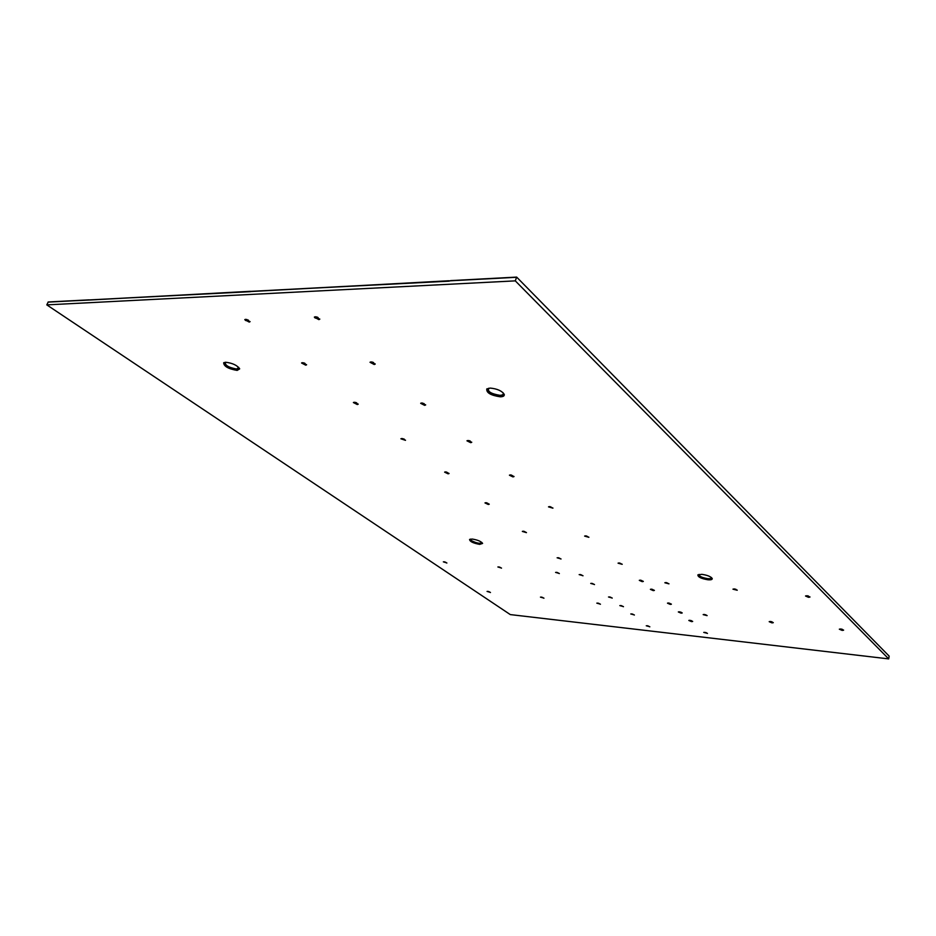 <?xml version="1.0" encoding="UTF-8"?>
<svg xmlns="http://www.w3.org/2000/svg" width="936" height="936" viewBox="0 0 936 936"><rect width="100%" height="100%" fill="white"/><g stroke="black" fill="none" stroke-linecap="round" stroke-linejoin="round"><path stroke-width="1.4" d="M490.3 388.089L486.79 388.931C486.287 392.757 490.756 395.378 500.21 396.805C503.182 396.759 504.527 395.975 504.258 394.43C501.988 390.909 497.332 388.791 490.3 388.089M701.848 574.341L697.893 574.891C697.811 576.997 701.193 578.623 708.037 579.793C710.986 579.992 712.39 579.571 712.226 578.518C710.752 576.517 707.288 575.125 701.848 574.341M472.282 539.066L469.579 539.452C469.778 541.534 473.136 543.173 479.677 544.378L482.59 543.418C481.022 541.347 477.582 539.896 472.282 539.066M225.763 362.255L223.681 362.747C223.821 366.327 228.314 368.878 237.147 370.41L239.674 368.866C237.229 365.309 232.584 363.11 225.763 362.255M443.348 561.846L446.846 562.934M444.027 561.787L446.858 563.051L444.027 561.787M487.071 591.412L490.417 592.418M487.761 591.365L490.441 592.523L487.761 591.365M540.446 597.121L543.91 598.116M541.219 597.063L543.933 598.233L541.219 597.063M596.817 603.147L600.397 604.141M597.683 603.077L600.421 604.258L597.683 603.077M497.87 566.97L501.485 568.047M498.631 566.9L501.497 568.164L498.631 566.9M555.586 572.399L559.318 573.464M556.44 572.305L559.33 573.581L556.44 572.305M646.261 625.774L649.795 626.722M647.174 625.716L649.818 626.839L647.174 625.716M703.755 632.397L707.417 633.333M704.761 632.327L707.429 633.45L704.761 632.327M688.908 620.381L692.628 621.34M689.914 620.299L688.837 620.474L691.564 621.633L692.652 621.457L689.914 620.299M630.77 613.957L634.351 614.929M631.671 613.887L634.374 615.046L631.671 613.887M619.819 605.604L623.446 606.598M620.72 605.533L623.458 606.715L620.72 605.533M678.401 611.875L682.168 612.858M679.407 611.793L678.331 611.968L681.104 613.162L682.192 612.975L679.407 611.793M667.555 603.088L671.369 604.094M668.561 602.995L667.485 603.193L670.305 604.41L671.381 604.211L668.561 602.995M608.505 596.981L612.179 597.999M609.406 596.911L612.202 598.116L609.406 596.911M590.721 583.42L594.465 584.462M591.622 583.327L594.477 584.59L591.622 583.327M650.473 589.259L654.358 590.3M651.479 589.154L650.403 589.364L653.293 590.628L654.381 590.417L651.479 589.154M639.37 580.273L643.301 581.326M640.376 580.156L639.3 580.367L642.236 581.665L643.313 581.443L640.376 580.156M579.162 574.61L582.952 575.675M580.063 574.517L582.976 575.804L580.063 574.517M557.119 557.798L560.992 558.909M558.008 557.692L561.003 559.026L558.008 557.692M618.146 563.086L622.171 564.186M619.152 562.957L618.076 563.191L622.183 564.314L619.152 562.957M584.696 536L588.873 537.17M585.702 535.848L584.626 536.106L588.873 537.299L585.702 535.848M522.417 531.332L526.441 532.514M523.306 531.203L522.346 531.437L526.441 532.642L523.306 531.203M548.59 506.762L552.919 508.014M549.584 506.587L548.519 506.879L552.919 508.154L549.584 506.587M485.059 502.831L489.224 504.106M485.924 502.69L484.988 502.936L488.276 504.481L489.224 504.235L485.924 502.69M509.512 475.102L514.004 476.459M510.483 474.903L509.43 475.219L512.951 476.904L513.993 476.599L510.483 474.903M444.705 472.048L449.034 473.417M445.559 471.884L444.635 472.154L448.098 473.827L449.034 473.557L445.559 471.884M400.994 438.691L405.499 440.189M401.825 438.516L400.912 438.808L405.487 440.329L401.825 438.516M467.041 440.704L471.721 442.19M468 440.493L466.97 440.833L470.691 442.67L471.721 442.33L468 440.493M420.755 403.205L425.646 404.832M421.691 402.96L420.685 403.334L424.616 405.335L425.634 404.972L421.691 402.96M353.48 402.433L358.184 404.071M354.276 402.234L353.399 402.562L357.283 404.539L358.172 404.223L354.276 402.234M370.106 362.162L375.219 363.952M371.007 361.893L370.024 362.29L374.213 364.502L375.196 364.104L371.007 361.893M301.649 362.875L306.563 364.689M302.41 362.665L301.567 363.004L305.698 365.169L306.552 364.841L302.41 362.665M244.881 319.55L245.595 320.486L250.052 321.563M245.606 319.316L244.799 319.679L249.21 322.078L250.029 321.715L245.606 319.316M314.426 317.035L315.081 317.971L319.796 319.047M315.292 316.754L314.356 317.164L318.837 319.621L319.773 319.199L315.292 316.754M839.405 629.109L843.582 630.057M840.739 628.98L839.335 629.214L842.189 630.419L843.593 630.185L840.739 628.98M769.263 621.598L773.253 622.569M770.445 621.492L769.193 621.703L772.013 622.896L773.276 622.686L770.445 621.492M703.264 614.531L707.078 615.514M704.317 614.437L703.182 614.636L707.101 615.631L704.317 614.437M805.603 595.904L809.968 596.911M806.949 595.741L805.533 596.021L808.564 597.332L809.979 597.051L806.949 595.741M733.04 589.083L737.205 590.113M734.222 588.931L732.97 589.189L737.217 590.242L734.222 588.931M664.946 582.672L668.947 583.725M665.999 582.555L664.876 582.777L668.959 583.853L665.999 582.555M515.303 280.87L888.709 658.897L510.295 614.589L46.8 304.879L515.303 280.87L516.66 277.103L889.153 656.124L888.709 658.897M89.107 299.859L48.227 301.977L46.8 304.879M516.485 277.29L48.04 302.129M250.637 291.646L90.078 299.894M89.517 300.035L48.227 301.977M445.84 562.36L444.553 561.869M489.446 591.88L488.229 591.435M542.88 597.589L541.651 597.133M599.321 603.615L598.069 603.135M500.421 567.485L499.11 566.97M558.207 572.902L556.885 572.364M648.707 626.207L647.49 625.763M706.317 632.689L704.983 632.49M691.517 620.673L690.16 620.474M633.262 614.402L632.011 613.946M622.335 606.072L621.071 605.58M681.045 612.179L679.676 611.98M670.188 603.556L668.889 603.041M611.068 597.46L609.781 596.957M593.33 583.912L592.02 583.385M653.164 589.75L651.83 589.2M642.096 580.765L640.739 580.203M581.818 575.113L580.484 574.575M559.833 558.324L558.464 557.751M620.942 563.612L619.562 563.016M587.609 536.574L586.357 535.942M525.248 531.905L523.926 531.297M551.62 507.382L550.111 506.657M487.995 503.451L486.498 502.761M512.671 475.78L511.079 474.973M447.771 472.727L446.203 471.966M403.662 438.914L404.293 439.171M404.2 439.452L402.562 438.598M470.352 441.453L468.69 440.563M469.615 440.786L470.281 441.09M468.655 440.692L469.334 440.704M424.23 404.036L422.487 403.042M422.428 403.217L424.125 403.638M356.85 403.276L355.118 402.34M355.996 402.574L356.698 402.889M355.072 402.492L355.738 402.492M373.756 363.098L371.92 361.986M372.668 362.173L373.616 362.641M371.838 362.209L372.657 362.209M305.183 363.823L303.381 362.782M304.071 362.957L304.996 363.39M303.311 362.969L304.06 362.969M248.613 320.615L246.706 319.445M246.613 319.702L248.379 320.124M318.287 318.1L316.438 317.655L316.345 316.859M317.105 317.058L318.088 317.596M316.239 317.152L317.082 317.117M842.353 629.331L840.809 628.992M772.071 621.855L770.632 621.516M705.943 614.823L704.551 614.636M808.517 596.068L807.089 595.752M735.977 589.329L734.491 588.966M667.707 583.163L666.35 582.601M486.954 388.814C486.837 392.547 491.248 395.062 500.198 396.361C502.96 396.326 504.293 395.612 504.188 394.231M698.022 574.774C698.291 576.833 701.626 578.389 708.037 579.442L712.156 578.354M469.72 539.347L470.738 541.031L479.677 544.05L482.531 543.254M223.844 362.641C224.383 366.163 228.805 368.62 237.124 370.012L239.628 368.667M488.849 388.183C487.165 391.388 490.815 393.763 499.801 395.308C502.807 395.214 503.872 394.325 502.995 392.629M699.133 574.388C698.864 576.202 701.743 577.629 707.792 578.67C710.424 578.846 711.617 578.448 711.36 577.477M470.703 539.066L471.498 540.657C476.822 543.325 480.273 543.933 481.876 542.47M225.377 362.267C224.804 365.274 228.559 367.52 236.668 369.041L238.727 367.38M449.221 281.151L251.597 291.33M516.66 277.103L450.579 280.613L516.543 277.173M250.403 291.307L89.458 300.035M448.882 280.765L251.398 291.505M449.374 280.976L450.391 280.8"/></g></svg>
